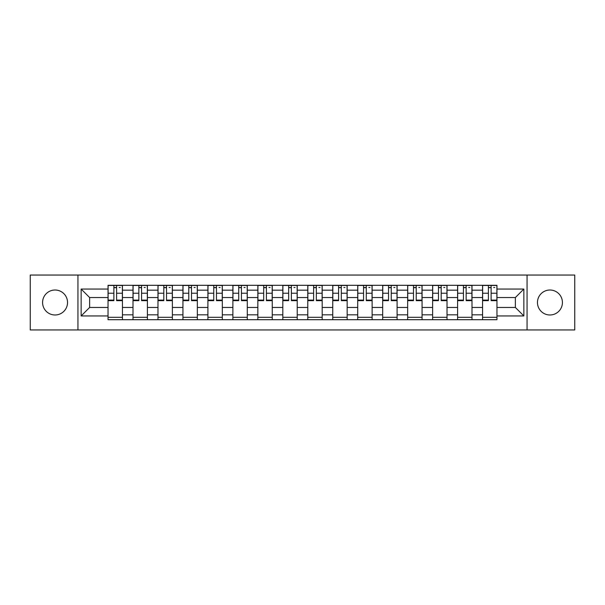 <?xml version="1.0" encoding="UTF-8"?>
<svg xmlns="http://www.w3.org/2000/svg" width="605" height="605" viewBox="0 0 605 605"><rect width="100%" height="100%" fill="white"/><g stroke="black" fill="none" stroke-linecap="round" stroke-linejoin="round"><path stroke-width="0.91" d="M549.945 290.014A12.486 12.486 0 0 0 537.459 302.5A12.486 12.486 0 0 0 549.945 314.986A12.486 12.486 0 0 0 562.423 302.5A12.486 12.486 0 0 0 549.945 290.014M55.055 290.014A12.486 12.486 0 0 0 42.577 302.5A12.486 12.486 0 0 0 55.055 314.986A12.486 12.486 0 0 0 67.541 302.5A12.486 12.486 0 0 0 55.055 290.014M527.053 329.952L574.75 329.952L574.75 275.048L30.25 275.048L30.25 329.952L527.053 329.952L527.053 275.048M133.002 319.705L133.002 290.173L122.437 290.173L122.437 319.705M122.437 290.173L122.437 285.295M133.002 290.173L133.002 285.295M147.408 285.295L147.408 319.705M157.973 319.705L157.973 285.295M172.38 285.295L172.38 319.705M182.937 319.705L182.937 285.295M197.343 285.295L197.343 319.705M207.908 319.705L207.908 285.295M222.315 285.295L222.315 319.705M232.88 319.705L232.88 285.295M247.279 285.295L247.279 319.705M257.843 319.705L257.843 285.295M272.25 285.295L272.25 319.705M282.815 319.705L282.815 285.295M297.221 285.295L297.221 319.705M307.779 319.705L307.779 285.295M322.185 285.295L322.185 319.705M332.75 319.705L332.75 285.295M347.157 285.295L347.157 319.705M357.721 319.705L357.721 285.295M372.12 285.295L372.12 319.705M382.685 319.705L382.685 285.295M397.092 285.295L397.092 319.705M407.657 319.705L407.657 285.295M422.063 285.295L422.063 319.705M432.62 319.705L432.62 285.295M447.027 285.295L447.027 319.705M457.592 319.705L457.592 285.295M471.998 285.295L471.998 319.705M482.563 319.705L482.563 285.295M482.563 307.461L471.998 307.461M457.592 307.461L447.027 307.461M432.62 307.461L422.063 307.461M407.657 307.461L397.092 307.461M382.685 307.461L372.12 307.461M357.721 307.461L347.157 307.461M332.75 307.461L322.185 307.461M307.779 307.461L297.221 307.461M282.815 307.461L272.25 307.461M257.843 307.461L247.279 307.461M232.88 307.461L222.315 307.461M207.908 307.461L197.343 307.461M182.937 307.461L172.38 307.461M157.973 307.461L147.408 307.461M133.002 307.461L122.437 307.461M482.563 297.539L471.998 297.539M457.592 297.539L447.027 297.539M432.62 297.539L422.063 297.539M407.657 297.539L397.092 297.539M382.685 297.539L372.12 297.539M357.721 297.539L347.157 297.539M332.75 297.539L322.185 297.539M307.779 297.539L297.221 297.539M282.815 297.539L272.25 297.539M257.843 297.539L247.279 297.539M232.88 297.539L222.315 297.539M207.908 297.539L197.343 297.539M182.937 297.539L172.38 297.539M157.973 297.539L147.408 297.539M133.002 297.539L122.437 297.539M89.631 307.461L108.038 307.461L108.038 297.539L89.631 297.539L89.631 307.461L81.146 315.946L81.146 289.054L108.038 289.054L108.038 297.539M496.962 297.539L496.962 307.461L515.369 307.461L515.369 297.539L496.962 297.539L496.962 285.295L108.038 285.295L108.038 289.054M496.962 289.054L523.854 289.054L523.854 315.946L496.962 315.946L496.962 307.461M108.038 307.461L108.038 319.705L496.962 319.705L496.962 315.946M108.038 315.946L81.146 315.946M77.947 329.952L77.947 275.048M122.437 317.307L108.038 317.307M113.876 287.693L116.599 287.693M147.408 317.307L133.002 317.307M138.847 287.693L141.57 287.693M172.38 317.307L157.973 317.307M163.811 287.693L166.534 287.693M197.343 317.307L182.937 317.307M188.783 287.693L191.505 287.693M222.315 317.307L207.908 317.307M213.754 287.693L216.469 287.693M247.279 317.307L232.88 317.307M238.718 287.693L241.44 287.693M272.25 317.307L257.843 317.307M263.689 287.693L266.412 287.693M297.221 317.307L282.815 317.307M288.653 287.693L291.376 287.693M322.185 317.307L307.779 317.307M313.624 287.693L316.347 287.693M347.157 317.307L332.75 317.307M338.588 287.693L341.311 287.693M372.12 317.307L357.721 317.307M363.56 287.693L366.282 287.693M397.092 317.307L382.685 317.307M388.531 287.693L391.246 287.693M422.063 317.307L407.657 317.307M413.495 287.693L416.217 287.693M447.027 317.307L432.62 317.307M438.466 287.693L441.189 287.693M471.998 317.307L457.592 317.307M463.43 287.693L466.152 287.693M496.962 317.307L482.563 317.307M488.401 287.693L491.124 287.693M81.146 289.054L89.631 297.539M515.369 307.461L523.854 315.946M515.369 297.539L523.854 289.054M116.599 300.11L122.361 300.11L122.361 300.662L116.599 300.662L116.599 285.454L122.361 285.454L119.162 285.454M122.361 300.11L122.361 285.454M113.876 287.534L116.599 287.534M119.162 287.534L120.282 287.534M111.32 285.454L108.114 285.454L108.114 300.662L113.876 300.662L113.876 285.454L111.554 285.454M108.114 285.454L118.92 285.454M141.57 300.11L147.325 300.11L147.325 300.662L141.57 300.662L141.57 285.454L147.325 285.454L144.126 285.454M147.325 300.11L147.325 285.454M138.847 287.534L141.57 287.534M144.126 287.534L145.245 287.534M136.284 285.454L133.085 285.454L133.085 300.662L138.847 300.662L138.847 285.454L136.526 285.454M133.085 285.454L143.884 285.454M166.534 300.11L172.296 300.11L172.296 300.662L166.534 300.662L166.534 285.454L172.296 285.454L169.097 285.454M172.296 300.11L172.296 285.454M163.811 287.534L166.534 287.534M169.097 287.534L170.217 287.534M161.255 285.454L158.049 285.454L158.049 300.662L163.811 300.662L163.811 285.454L161.49 285.454M158.049 285.454L168.856 285.454M191.505 300.11L197.268 300.11L197.268 300.662L191.505 300.662L191.505 285.454L197.268 285.454L194.061 285.454M197.268 300.11L197.268 285.454M188.783 287.534L191.505 287.534M194.061 287.534L195.188 287.534M186.219 285.454L183.02 285.454L183.02 300.662L188.783 300.662L188.783 285.454L186.461 285.454M183.02 285.454L193.827 285.454M216.469 300.11L222.232 300.11L222.232 300.662L216.469 300.662L216.469 285.454L222.232 285.454L219.033 285.454M222.232 300.11L222.232 285.454M213.754 287.534L216.469 287.534M219.033 287.534L220.152 287.534M211.19 285.454L207.991 285.454L207.991 300.662L213.754 300.662L213.754 285.454L211.432 285.454M207.991 285.454L218.791 285.454M241.44 300.11L247.203 300.11L247.203 300.662L241.44 300.662L241.44 285.454L247.203 285.454L244.004 285.454M247.203 300.11L247.203 285.454M238.718 287.534L241.44 287.534M244.004 287.534L245.123 287.534M236.162 285.454L232.955 285.454L232.955 300.662L238.718 300.662L238.718 285.454L236.396 285.454M232.955 285.454L243.762 285.454M266.412 300.11L272.167 300.11L272.167 300.662L266.412 300.662L266.412 285.454L272.167 285.454L268.968 285.454M272.167 300.11L272.167 285.454M263.689 287.534L266.412 287.534M268.968 287.534L270.087 287.534M261.126 285.454L257.927 285.454L257.927 300.662L263.689 300.662L263.689 285.454L261.368 285.454M257.927 285.454L268.726 285.454M291.376 300.11L297.138 300.11L297.138 300.662L291.376 300.662L291.376 285.454L297.138 285.454L293.939 285.454M297.138 300.11L297.138 285.454M288.653 287.534L291.376 287.534M293.939 287.534L295.059 287.534M286.097 285.454L282.89 285.454L282.89 300.662L288.653 300.662L288.653 285.454L286.331 285.454M282.89 285.454L293.697 285.454M316.347 300.11L322.11 300.11L322.11 300.662L316.347 300.662L316.347 285.454L322.11 285.454L318.903 285.454M322.11 300.11L322.11 285.454M313.624 287.534L316.347 287.534M318.903 287.534L320.022 287.534M318.669 285.454L307.862 285.454L307.862 300.662L313.624 300.662L313.624 285.454L311.303 285.454M341.311 300.11L347.073 300.11L347.073 300.662L341.311 300.662L341.311 285.454L347.073 285.454L343.874 285.454M347.073 300.11L347.073 285.454M338.588 287.534L341.311 287.534M343.874 287.534L344.994 287.534M336.032 285.454L332.833 285.454L332.833 300.662L338.588 300.662L338.588 285.454L336.274 285.454M332.833 285.454L343.632 285.454M366.282 300.11L372.045 300.11L372.045 300.662L366.282 300.662L366.282 285.454L372.045 285.454L368.838 285.454M372.045 300.11L372.045 285.454M363.56 287.534L366.282 287.534M368.838 287.534L369.965 287.534M360.996 285.454L357.797 285.454L357.797 300.662L363.56 300.662L363.56 285.454L361.238 285.454M357.797 285.454L368.604 285.454M391.246 300.11L397.009 300.11L397.009 300.662L391.246 300.662L391.246 285.454L397.009 285.454L393.81 285.454M397.009 300.11L397.009 285.454M388.531 287.534L391.246 287.534M393.81 287.534L394.929 287.534M385.967 285.454L382.768 285.454L382.768 300.662L388.531 300.662L388.531 285.454L386.209 285.454M382.768 285.454L393.568 285.454M416.217 300.11L421.98 300.11L421.98 300.662L416.217 300.662L416.217 285.454L421.98 285.454L418.781 285.454M421.98 300.11L421.98 285.454M413.495 287.534L416.217 287.534M418.781 287.534L419.9 287.534M410.939 285.454L407.732 285.454L407.732 300.662L413.495 300.662L413.495 285.454L411.173 285.454M407.732 285.454L418.539 285.454M441.189 300.11L446.951 300.11L446.951 300.662L441.189 300.662L441.189 285.454L446.951 285.454L443.745 285.454M446.951 300.11L446.951 285.454M438.466 287.534L441.189 287.534M443.745 287.534L444.864 287.534M435.902 285.454L432.704 285.454L432.704 300.662L438.466 300.662L438.466 285.454L436.144 285.454M432.704 285.454L443.51 285.454M466.152 300.11L471.915 300.11L471.915 300.662L466.152 300.662L466.152 285.454L471.915 285.454L468.716 285.454M471.915 300.11L471.915 285.454M463.43 287.534L466.152 287.534M468.716 287.534L469.835 287.534M460.874 285.454L457.675 285.454L457.675 300.662L463.43 300.662L463.43 285.454L461.116 285.454M457.675 285.454L468.474 285.454M491.124 300.11L496.886 300.11L496.886 300.662L491.124 300.662L491.124 285.454L496.886 285.454L493.68 285.454M496.886 300.11L496.886 285.454M488.401 287.534L491.124 287.534M493.68 287.534L494.807 287.534M485.838 285.454L482.639 285.454L482.639 300.662L488.401 300.662L488.401 285.454L486.08 285.454M482.639 285.454L493.446 285.454M457.592 290.173L447.027 290.173M432.62 290.173L422.063 290.173M407.657 290.173L397.092 290.173M382.685 290.173L372.12 290.173M357.721 290.173L347.157 290.173M332.75 290.173L322.185 290.173M307.779 290.173L297.221 290.173M282.815 290.173L272.25 290.173M257.843 290.173L247.279 290.173M232.88 290.173L222.315 290.173M207.908 290.173L197.343 290.173M182.937 290.173L172.38 290.173M157.973 290.173L147.408 290.173M482.563 290.173L471.998 290.173M457.592 314.827L447.027 314.827M432.62 314.827L422.063 314.827M407.657 314.827L397.092 314.827M382.685 314.827L372.12 314.827M357.721 314.827L347.157 314.827M332.75 314.827L322.185 314.827M307.779 314.827L297.221 314.827M282.815 314.827L272.25 314.827M257.843 314.827L247.279 314.827M232.88 314.827L222.315 314.827M207.908 314.827L197.343 314.827M182.937 314.827L172.38 314.827M157.973 314.827L147.408 314.827M133.002 314.827L122.437 314.827M482.563 314.827L471.998 314.827M116.599 293.228L122.361 293.228M108.114 300.11L113.876 300.11M108.114 293.228L113.876 293.228M141.57 293.228L147.325 293.228M133.085 300.11L138.847 300.11M133.085 293.228L138.847 293.228M166.534 293.228L172.296 293.228M158.049 300.11L163.811 300.11M158.049 293.228L163.811 293.228M191.505 293.228L197.268 293.228M183.02 300.11L188.783 300.11M183.02 293.228L188.783 293.228M216.469 293.228L222.232 293.228M207.991 300.11L213.754 300.11M207.991 293.228L213.754 293.228M241.44 293.228L247.203 293.228M232.955 300.11L238.718 300.11M232.955 293.228L238.718 293.228M266.412 293.228L272.167 293.228M257.927 300.11L263.689 300.11M257.927 293.228L263.689 293.228M291.376 293.228L297.138 293.228M282.89 300.11L288.653 300.11M282.89 293.228L288.653 293.228M316.347 293.228L322.11 293.228M307.862 300.11L313.624 300.11M307.862 293.228L313.624 293.228M341.311 293.228L347.073 293.228M332.833 300.11L338.588 300.11M332.833 293.228L338.588 293.228M366.282 293.228L372.045 293.228M357.797 300.11L363.56 300.11M357.797 293.228L363.56 293.228M391.246 293.228L397.009 293.228M382.768 300.11L388.531 300.11M382.768 293.228L388.531 293.228M416.217 293.228L421.98 293.228M407.732 300.11L413.495 300.11M407.732 293.228L413.495 293.228M441.189 293.228L446.951 293.228M432.704 300.11L438.466 300.11M432.704 293.228L438.466 293.228M466.152 293.228L471.915 293.228M457.675 300.11L463.43 300.11M457.675 293.228L463.43 293.228M491.124 293.228L496.886 293.228M482.639 300.11L488.401 300.11M482.639 293.228L488.401 293.228"/></g></svg>
